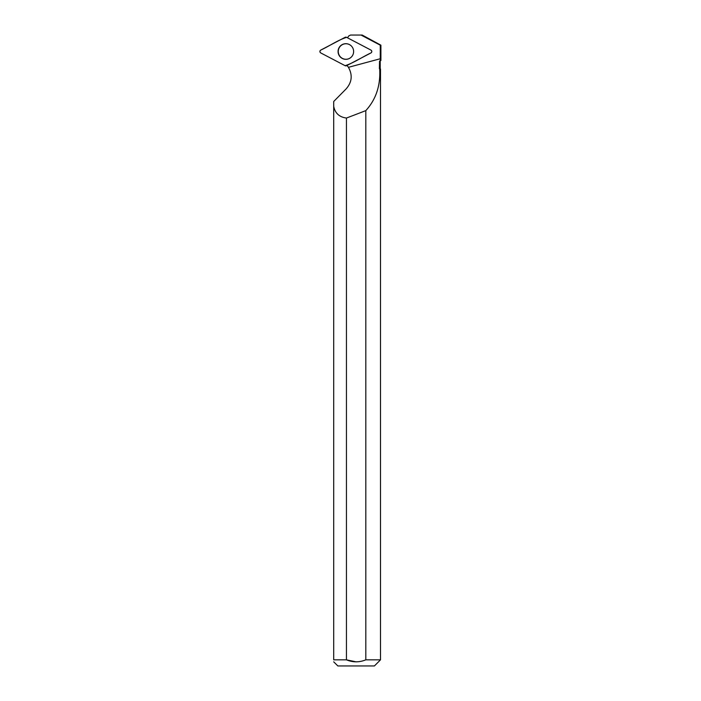 <?xml version="1.0" encoding="UTF-8"?>
<svg xmlns="http://www.w3.org/2000/svg" width="701" height="701" viewBox="0 0 701 701"><rect width="100%" height="100%" fill="white"/><g stroke="black" fill="none" stroke-linecap="round" stroke-linejoin="round"><path stroke-width="1.05" d="M370.934 50.078L346.592 37.328A1.612 1.604 -90 0 0 345.111 37.328L320.778 50.078A1.612 1.604 -90 0 0 320.778 52.943L345.111 65.684A1.612 1.604 -90 0 0 346.592 65.684L370.934 52.943A1.612 1.604 -90 0 0 370.934 50.078M338.075 51.506A7.825 7.781 -90 0 0 350.859 57.5A7.825 7.781 -90 0 0 342.57 44.417A7.825 7.781 -90 0 0 338.075 51.506M347.468 37.793L348.774 35.926L350.561 35.05L362.18 35.05L380.906 45.179L380.906 60.505L379.548 61.11L380.906 60.505L380.906 45.179L380.266 45.179L380.257 60.505M379.688 68.987L380.503 68.987L379.688 68.987C380.608 85.61 375.973 99.489 365.808 110.618A664.425 69.329 -15.1 0 1 346.443 118.04L346.443 659.843L333.711 659.843C333.711 662.436 333.711 662.436 333.711 659.843L333.711 101.487L346.145 88.887C351.972 82.236 352.734 75.051 348.441 67.322L347.021 65.465M346.443 118.04C339.354 117.12 335.113 113.238 333.711 106.394M350.561 35.05L348.774 35.926M361.041 35.05L380.266 45.179M379.399 68.68L379.548 61.11M380.503 68.987L380.503 659.843L365.808 659.843L365.808 110.618M380.503 659.843L374.404 665.95L337.847 665.95L333.711 661.823M356.108 661.849L346.443 659.843C352.91 662.471 359.359 662.471 365.808 659.843M351.963 46.669A7.746 7.693 -90 0 0 340.353 46.196A7.746 7.693 -90 0 0 340.353 56.825A7.746 7.693 -90 0 0 351.963 56.343M345.111 65.684C353.961 62.853 362.286 56.956 370.925 52.943C372.073 51.988 372.073 51.033 370.925 50.078L346.601 37.337C337.751 40.159 329.417 46.056 320.778 50.078C319.638 51.033 319.638 51.988 320.778 52.943L345.111 65.684M350.929 57.438A7.667 7.623 90 0 1 350.167 57.99M350.167 45.03A7.667 7.623 90 0 1 350.929 45.583M348.441 67.322L380.266 58.744M380.205 68.68L380.205 61.11"/></g></svg>
